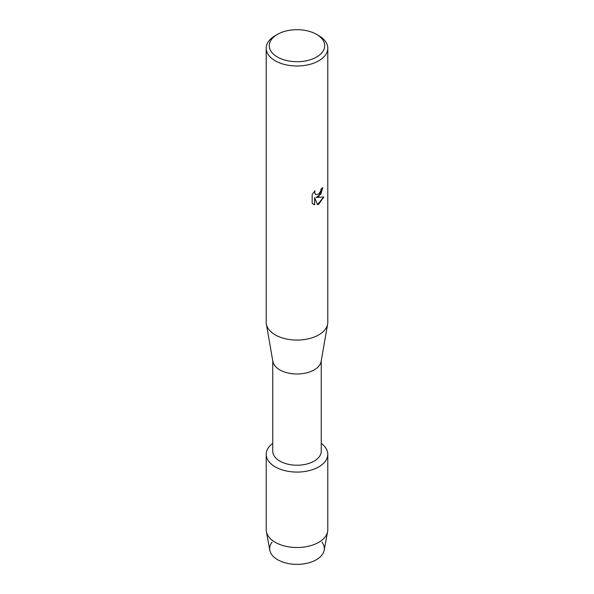 <?xml version="1.0" encoding="UTF-8"?>
<svg xmlns="http://www.w3.org/2000/svg" width="594" height="594" viewBox="0 0 594 594"><rect width="100%" height="100%" fill="white"/><g stroke="black" fill="none" stroke-linecap="round" stroke-linejoin="round"><path stroke-width="0.89" d="M321.903 542.084A27.331 15.778 180 0 1 316.327 559.741A27.331 15.778 180 0 1 281.452 561.56A27.331 15.778 180 0 1 272.097 542.084M321.25 360.707L321.25 451.21A24.25 14.004 180 0 1 314.152 461.107A24.25 14.004 180 0 1 287.719 464.144A24.25 14.004 180 0 1 272.75 451.21L272.75 360.707M318.778 466.869A30.791 17.783 180 0 1 276.589 467.604A30.791 17.783 180 0 1 272.75 443.339A30.791 17.783 180 0 0 266.209 454.291A30.791 17.783 180 0 0 285.217 470.723A30.791 17.783 180 0 0 318.778 466.869A30.791 17.783 180 0 0 321.25 443.339A30.791 17.783 180 0 1 327.791 454.291A30.791 17.783 180 0 1 318.778 466.869M316.595 34.385L318.778 35.647A30.791 17.783 180 0 1 327.791 48.218L327.791 322.29A30.791 17.783 180 0 1 327.643 324.072L321.131 361.404A24.25 14.004 180 0 1 314.152 369.906A24.25 14.004 180 0 1 288.855 373.188A24.25 14.004 180 0 1 272.869 361.404L266.357 324.072A30.791 17.783 180 0 1 266.209 322.29L266.209 48.218A30.791 17.783 180 0 1 275.222 35.647L277.405 34.385A27.718 16.001 180 0 1 316.595 34.385A27.718 16.001 180 0 1 316.595 57.017A27.718 16.001 180 0 1 277.405 57.017A27.718 16.001 180 0 1 277.405 34.385L275.222 35.647M327.643 324.072A30.791 17.783 180 0 1 318.778 334.86A30.791 17.783 180 0 1 286.657 339.033A30.791 17.783 180 0 1 266.357 324.072M318.778 196.451L316.134 197.453L323.804 197.015L318.778 204.15L317.478 204.692L314.634 197.542L314.634 204.782L312.162 203.326L312.162 194.401L315.013 190.756L314.627 192.53L315.689 194.639L318.778 194.052L320.79 190.86L321.087 189.003A30.791 17.783 0 0 0 322.809 187.622L318.778 196.451M327.791 48.218A30.791 17.783 180 0 1 318.778 60.788A30.791 17.783 180 0 1 285.217 64.642A30.791 17.783 180 0 1 266.209 48.218M322.757 187.674L320.871 194.038L316.134 197.453M315.659 194.624L314.575 192.501L314.902 190.874M313.298 204.239L314.582 204.744L314.634 197.542M317.456 204.655L323.73 197.03M327.791 454.291L327.791 529.729A30.791 17.783 180 0 1 327.621 531.615L324.176 550.259A27.331 15.778 180 0 1 316.327 559.741A27.331 15.778 180 0 1 287.897 563.461A27.331 15.778 180 0 1 269.825 550.259L266.379 531.615A30.791 17.783 180 0 1 266.209 529.729L266.209 454.291M327.621 531.615A30.791 17.783 180 0 1 318.778 542.3A30.791 17.783 180 0 1 286.746 546.487A30.791 17.783 180 0 1 266.379 531.615"/></g></svg>
